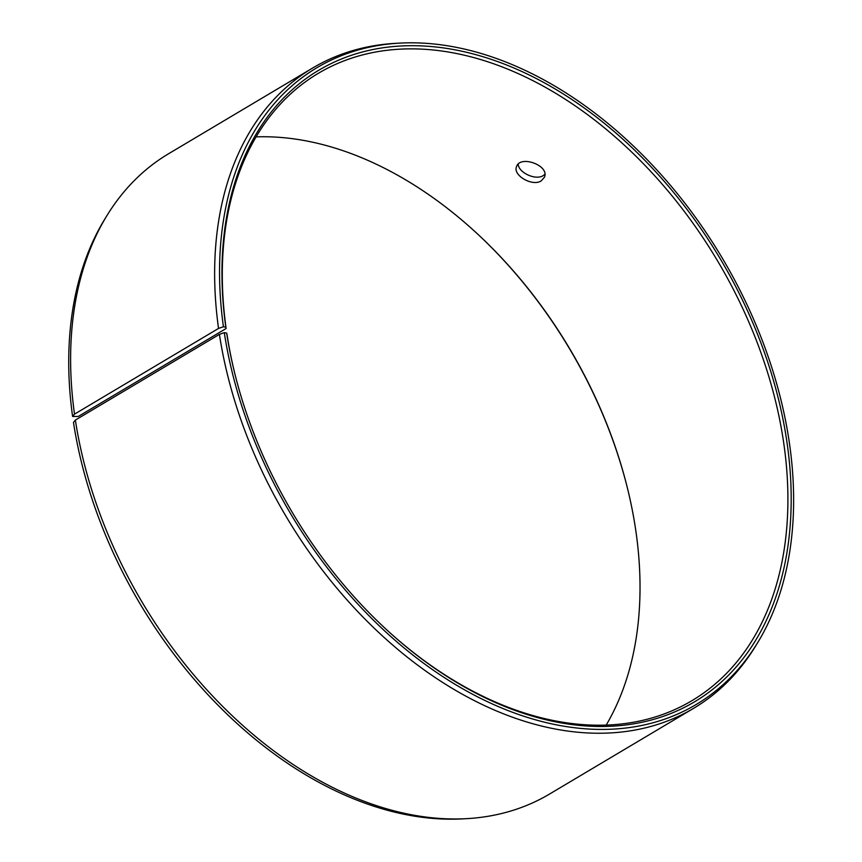 <?xml version="1.0" encoding="UTF-8"?>
<svg xmlns="http://www.w3.org/2000/svg" width="862" height="862" viewBox="0 0 862 862"><rect width="100%" height="100%" fill="white"/><g stroke="black" fill="none" stroke-linecap="round" stroke-linejoin="round"><path stroke-width="1.29" d="M72.602 416.465L74.509 414.137L218.539 328.433L223.43 326.73L225.812 327.226L226.124 328.508L78.313 416.454L72.602 416.465A370.585 250.831 -120.8 0 1 105.035 218.7L107.114 215.317A372.535 252.157 -120.8 0 1 168.65 153.705L312.69 68.001A372.535 252.157 -120.8 0 1 396.197 43.316L400.151 43.1A370.585 250.831 -120.8 0 1 722.13 257.867A370.585 250.831 -120.8 0 1 757.278 643.3A370.585 250.831 -120.8 0 1 459.909 687.176A370.585 250.831 -120.8 0 1 224.292 332.635L226.663 333.088L226.975 334.327A365.079 247.114 -120.8 0 0 236.296 379.452M256.143 136.864A365.079 247.114 -120.8 0 1 479.175 235.488A365.079 247.114 -120.8 0 1 625.898 482.073A365.079 247.114 -120.8 0 1 606.169 725.136M478.819 235.154A367.471 248.73 -120.8 0 1 626.017 482.548M757.278 643.3L755.209 646.683A372.535 252.157 -120.8 0 1 693.662 708.295L549.633 793.999A372.535 252.157 -120.8 0 1 466.116 818.684L462.161 818.9A370.585 250.831 -120.8 0 1 73.475 422.38L75.371 420.074L219.411 334.381L224.292 332.635M74.509 414.137A372.535 252.157 -120.8 0 1 107.114 215.317M466.116 818.684A372.535 252.157 -120.8 0 1 75.371 420.074M223.43 326.73A370.585 250.831 -120.8 0 1 400.151 43.1M218.539 328.433A372.535 252.157 -120.8 0 1 312.69 68.001M693.662 708.295A372.535 252.157 -120.8 0 1 408.61 658.202A372.535 252.157 -120.8 0 1 219.411 334.381M225.812 327.226A367.471 248.73 -120.8 0 1 517.674 69.628A367.471 248.73 -120.8 0 1 782.847 572.885A367.471 248.73 -120.8 0 1 383.859 627.18A367.471 248.73 -120.8 0 1 236.177 378.978A367.471 248.73 -120.8 0 1 226.663 333.088M226.124 328.508A365.079 247.114 -120.8 0 1 318.38 73.281A365.079 247.114 -120.8 0 1 717.432 260.669A365.079 247.114 -120.8 0 1 691.744 700.774A365.079 247.114 -120.8 0 1 383.504 626.846M541.282 180.837C532.425 186.935 512.384 175.094 516.586 166.592C520.142 154.772 549.902 165.504 544.418 177.26L541.282 180.837M518.234 164.179C518.418 172.583 535.69 180.74 543.319 175.546L544.849 174.383"/></g></svg>
